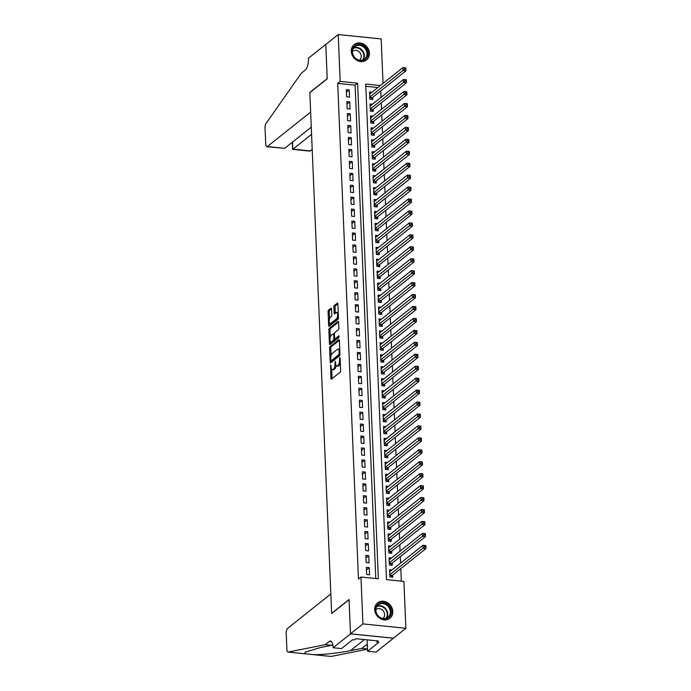 <?xml version="1.0" encoding="UTF-8"?>
<svg xmlns="http://www.w3.org/2000/svg" width="691" height="691" viewBox="0 0 691 691"><rect width="100%" height="100%" fill="white"/><g stroke="black" fill="none" stroke-linecap="round" stroke-linejoin="round"><path stroke-width="1.04" d="M330.669 364.831L330.885 378.383A1.244 0.475 -84.2 0 0 331.248 379.221A1.244 0.475 -84.2 0 0 331.421 379.16L340.205 372.164A1.244 0.475 -84.2 0 0 340.646 370.601L340.127 358.145L339.747 357.593L339.506 360.305A3.973 1.529 -84.2 0 1 338.106 365.297L337.372 365.876A3.973 1.529 -84.2 0 1 336.811 366.075A3.973 1.529 -84.2 0 1 335.653 363.371L335.204 361.212L334.971 363.915A3.973 1.529 -84.2 0 1 333.563 368.916L332.829 369.495A3.973 1.529 -84.2 0 1 332.267 369.694A3.973 1.529 -84.2 0 1 331.11 366.99L330.669 364.831M369.4 53.19A9.855 8.517 -128.5 0 1 366.489 59.97A9.855 8.517 -128.5 0 1 356.884 60.324A9.855 8.517 -128.5 0 1 351.296 51.341A9.855 8.517 -128.5 0 1 354.207 44.552A9.855 8.517 -128.5 0 1 363.803 44.207A9.855 8.517 -128.5 0 1 369.4 53.19M392.799 611.492A9.855 8.517 -128.5 0 1 389.888 618.281A9.855 8.517 -128.5 0 1 380.292 618.626A9.855 8.517 -128.5 0 1 374.695 609.643A9.855 8.517 -128.5 0 1 377.606 602.854A9.855 8.517 -128.5 0 1 387.202 602.509A9.855 8.517 -128.5 0 1 392.799 611.492M331.533 308.998A1.244 0.475 -84.2 0 0 331.17 308.151A1.244 0.475 -84.2 0 0 330.998 308.212L328.527 310.173A1.244 0.475 -84.2 0 0 328.087 311.736L328.666 325.573A1.244 0.475 -84.2 0 0 329.028 326.411A1.244 0.475 -84.2 0 0 329.21 326.351L337.994 319.354A1.244 0.475 -84.2 0 0 338.435 317.791L337.856 303.962A1.244 0.475 -84.2 0 0 337.493 303.116A1.244 0.475 -84.2 0 0 337.32 303.176L334.34 305.552A1.244 0.475 -84.2 0 0 333.9 307.106L334.15 313.032A1.244 0.475 -84.2 0 0 334.513 313.878A1.244 0.475 -84.2 0 0 334.686 313.809L336.163 312.634A3.317 1.278 -84.2 0 1 336.629 312.47A3.317 1.278 -84.2 0 1 337.605 315.312A3.317 1.278 -84.2 0 1 336.422 318.905L330.644 323.518A3.317 1.278 -84.2 0 1 330.168 323.682A3.317 1.278 -84.2 0 1 329.201 320.84A3.317 1.278 -84.2 0 1 330.376 317.247L331.343 316.478A1.244 0.475 -84.2 0 0 331.784 314.915L331.533 308.998M333.079 647.743L350.492 633.872L349.059 599.658L331.645 613.53L330.825 593.94L287.56 628.413A3.792 1.46 -84.2 0 0 286.212 633.189L286.895 649.488A3.792 1.46 -84.2 0 0 288.009 652.071A3.792 1.46 -84.2 0 0 288.182 652.062L325.245 644.668L329.227 641.498A8.845 3.403 95.8 0 1 330.471 641.058A8.845 3.403 95.8 0 1 333.053 647.087L333.079 647.743L341.501 648.599L352.643 639.719L354.5 639.909L355.986 638.726L378.392 641.006L376.897 642.198L378.754 642.388L367.612 651.259L376.034 652.123L393.438 638.19L350.492 633.811L349.05 599.477L331.645 613.349L309.818 92.663L327.223 78.791L325.789 44.457L338.219 34.55L381.173 38.929L383.03 83.421M350.492 633.811L362.922 623.904L360.961 577.028L378.366 578.808L357.601 83.196L340.188 81.426L338.219 34.55M375.792 578.54L355.114 85.183L337.7 83.404L358.474 579.015L360.961 577.028M337.7 83.404L340.188 81.426M330.056 346.632A1.244 0.475 -84.2 0 0 329.616 348.195L330.194 362.024A1.244 0.475 -84.2 0 0 330.557 362.87A1.244 0.475 -84.2 0 0 330.739 362.81L339.523 355.805A1.244 0.475 -84.2 0 0 339.963 354.25L339.385 340.413A1.244 0.475 -84.2 0 0 339.022 339.566A1.244 0.475 -84.2 0 0 338.84 339.635L330.056 346.632L331.214 346.752A1.244 0.475 -84.2 0 0 330.782 348.316L331.084 355.545M329.434 343.798L328.856 329.97A1.244 0.475 -84.2 0 1 329.296 328.406L338.08 321.401A1.244 0.475 -84.2 0 1 338.253 321.341A1.244 0.475 -84.2 0 1 338.616 322.187L338.866 328.104A1.244 0.475 -84.2 0 1 338.426 329.667L334.859 332.509A1.244 0.475 -84.2 0 0 334.427 334.064L334.591 337.994A1.244 0.475 -84.2 0 0 334.954 338.84A1.244 0.475 -84.2 0 0 335.126 338.78L338.832 335.826L338.901 337.467L329.97 344.584A1.244 0.475 -84.2 0 1 329.797 344.645A1.244 0.475 -84.2 0 1 329.434 343.798L330.592 343.919L330.497 341.587M371.957 92.248L369.555 92.007L369.858 99.167L372.76 99.461L372.674 97.371M372.458 104.194L370.056 103.944L370.359 111.113L373.261 111.406L373.166 109.316M372.959 116.131L370.557 115.889L370.86 123.05L373.762 123.352L373.667 121.262M373.46 128.077L371.058 127.826L371.361 134.995L374.263 135.289L374.168 133.199M373.961 140.014L371.559 139.772L371.853 146.941L374.755 147.235L374.669 145.145M374.462 151.96L372.06 151.718L372.354 158.878L375.256 159.172L375.17 157.082M374.963 163.905L372.561 163.655L372.855 170.824L375.757 171.118L375.671 169.027M375.463 175.842L373.062 175.6L373.356 182.761L376.258 183.063L376.172 180.973M375.964 187.788L373.563 187.537L373.857 194.707L376.759 195L376.673 192.91M376.465 199.725L374.056 199.483L374.358 206.652L377.26 206.946L377.174 204.856M376.966 211.671L374.557 211.429L374.859 218.589L377.761 218.892L377.675 216.801M377.467 223.616L375.058 223.366L375.36 230.535L378.262 230.829L378.176 228.738M377.968 235.553L375.559 235.311L375.861 242.481L378.763 242.774L378.677 240.684M378.461 247.499L376.059 247.257L376.362 254.418L379.264 254.711L379.178 252.621M378.962 259.445L376.56 259.194L376.863 266.363L379.765 266.657L379.679 264.567M379.463 271.382L377.061 271.14L377.364 278.3L380.266 278.603L380.18 276.512M379.964 283.327L377.562 283.077L377.865 290.246L380.767 290.54L380.681 288.449M380.465 295.264L378.063 295.022L378.366 302.192L381.268 302.485L381.182 300.395M380.966 307.21L378.564 306.968L378.867 314.129L381.769 314.422L381.682 312.341M381.467 319.156L379.065 318.905L379.368 326.074L382.27 326.368L382.183 324.278M381.968 331.093L379.566 330.851L379.869 338.011L382.771 338.314L382.684 336.223M382.469 343.038L380.067 342.796L380.37 349.957L383.272 350.251L383.177 348.16M382.969 354.975L380.568 354.733L380.871 361.903L383.773 362.196L383.678 360.106M383.47 366.921L381.069 366.679L381.372 373.84L384.265 374.142L384.179 372.052M383.971 378.867L381.57 378.616L381.864 385.785L384.766 386.079L384.68 383.989M384.472 390.804L382.071 390.562L382.365 397.731L385.267 398.025L385.181 395.934M384.973 402.749L382.572 402.507L382.866 409.668L385.768 409.962L385.682 407.871M385.474 414.695L383.073 414.445L383.367 421.614L386.269 421.907L386.183 419.817M385.975 426.632L383.565 426.39L383.868 433.551L386.77 433.853L386.684 431.763M386.476 438.578L384.066 438.327L384.369 445.496L387.271 445.79L387.185 443.7M386.977 450.515L384.567 450.273L384.87 457.442L387.772 457.736L387.686 455.645M387.478 462.46L385.068 462.219L385.371 469.379L388.273 469.673L388.187 467.591M387.979 474.406L385.569 474.156L385.872 481.325L388.774 481.618L388.688 479.528M388.472 486.343L386.07 486.101L386.373 493.262L389.275 493.564L389.188 491.474M388.973 498.289L386.571 498.047L386.874 505.207L389.776 505.501L389.689 503.411M389.474 510.226L387.072 509.984L387.375 517.153L390.277 517.447L390.19 515.356M389.974 522.171L387.573 521.93L387.876 529.09L390.778 529.392L390.691 527.302M390.475 534.117L388.074 533.867L388.377 541.036L391.279 541.329L391.192 539.239M390.976 546.054L388.575 545.812L388.878 552.981L391.78 553.275L391.693 551.185M391.477 558L389.076 557.758L389.379 564.918L392.281 565.212L392.194 563.122M366.36 567.328L366.662 574.497L369.564 574.791L369.262 567.631L366.36 567.328M365.859 555.391L366.161 562.552L369.063 562.845L368.761 555.685L365.859 555.391M365.358 543.446L365.66 550.615L368.562 550.908L368.26 543.739L365.358 543.446M364.857 531.5L365.159 538.669L368.061 538.963L367.759 531.802L364.857 531.5M364.356 519.563L364.658 526.723L367.56 527.026L367.258 519.857L364.356 519.563M363.855 507.617L364.157 514.786L367.059 515.08L366.757 507.911L363.855 507.617M363.354 495.68L363.656 502.841L366.558 503.134L366.256 495.974L363.354 495.68M362.861 483.735L363.155 490.904L366.057 491.197L365.755 484.028L362.861 483.735M362.36 471.789L362.654 478.958L365.556 479.252L365.263 472.091L362.36 471.789M361.859 459.852L362.153 467.012L365.055 467.315L364.762 460.146L361.859 459.852M361.358 447.906L361.652 455.075L364.554 455.369L364.261 448.2L361.358 447.906M360.857 435.969L361.16 443.13L364.053 443.423L363.76 436.263L360.857 435.969M360.356 424.024L360.659 431.184L363.561 431.486L363.259 424.317L360.356 424.024M359.856 412.078L360.158 419.247L363.06 419.541L362.758 412.38L359.856 412.078M359.355 400.141L359.657 407.301L362.559 407.595L362.257 400.435L359.355 400.141M358.854 388.195L359.156 395.364L362.058 395.658L361.756 388.489L358.854 388.195M358.353 376.25L358.655 383.419L361.557 383.712L361.255 376.552L358.353 376.25M357.852 364.312L358.154 371.473L361.056 371.775L360.754 364.606L357.852 364.312M357.351 352.367L357.653 359.536L360.555 359.83L360.253 352.66L357.351 352.367M356.85 340.43L357.152 347.59L360.054 347.884L359.752 340.723L356.85 340.43M356.349 328.484L356.651 335.653L359.553 335.947L359.251 328.778L356.349 328.484M355.848 316.538L356.15 323.708L359.052 324.001L358.75 316.841L355.848 316.538M355.347 304.601L355.649 311.762L358.551 312.064L358.249 304.895L355.347 304.601M354.846 292.656L355.148 299.825L358.05 300.119L357.748 292.949L354.846 292.656M354.345 280.71L354.647 287.879L357.549 288.173L357.247 281.012L354.345 280.71M353.844 268.773L354.146 275.934L357.048 276.236L356.746 269.067L353.844 268.773M353.351 256.827L353.645 263.997L356.547 264.29L356.245 257.13L353.351 256.827M352.851 244.89L353.144 252.051L356.046 252.345L355.753 245.184L352.851 244.89M352.35 232.945L352.643 240.114L355.545 240.408L355.252 233.238L352.35 232.945M351.849 220.999L352.142 228.168L355.044 228.462L354.751 221.301L351.849 220.999M351.348 209.062L351.641 216.223L354.543 216.525L354.25 209.356L351.348 209.062M350.847 197.116L351.149 204.286L354.042 204.579L353.749 197.41L350.847 197.116M350.346 185.179L350.648 192.34L353.55 192.634L353.248 185.473L350.346 185.179M349.845 173.234L350.147 180.403L353.049 180.696L352.747 173.527L349.845 173.234M349.344 161.288L349.646 168.457L352.548 168.751L352.246 161.59L349.344 161.288M348.843 149.351L349.145 156.511L352.047 156.814L351.745 149.645L348.843 149.351M348.342 137.405L348.644 144.574L351.546 144.868L351.244 137.699L348.342 137.405M347.841 125.46L348.143 132.629L351.045 132.922L350.743 125.762L347.841 125.46M347.34 113.523L347.642 120.683L350.544 120.985L350.242 113.816L347.34 113.523M346.839 101.577L347.141 108.746L350.043 109.04L349.741 101.871L346.839 101.577M349.542 97.094L349.24 89.934L346.338 89.64L346.64 96.8L349.542 97.094M401.324 581.148L400.797 568.607M400.573 563.096L400.296 556.661M400.072 551.159L399.795 544.724M399.571 539.213L399.294 532.778M399.07 527.268L398.793 520.841M398.569 515.331L398.301 508.896M398.068 503.385L397.8 496.95M397.567 491.448L397.299 485.013M397.066 479.502L396.798 473.067M396.565 467.557L396.297 461.13M396.064 455.619L395.796 449.185M395.563 443.674L395.295 437.239M395.062 431.728L394.794 425.302M394.561 419.791L394.293 413.356M394.06 407.845L393.792 401.411M393.559 395.908L393.291 389.474M393.058 383.963L392.79 377.528M392.557 372.017L392.289 365.591M392.056 360.08L391.788 353.645M391.555 348.134L391.287 341.7M391.054 336.197L390.786 329.762M390.562 324.252L390.285 317.817M390.061 312.306L389.784 305.88M389.56 300.369L389.283 293.934M389.059 288.423L388.783 281.988M388.558 276.478L388.29 270.051M388.057 264.541L387.789 258.106M387.556 252.595L387.288 246.16M387.055 240.658L386.787 234.223M386.554 228.712L386.286 222.277M386.053 216.767L385.785 210.34M385.552 204.83L385.284 198.395M385.051 192.884L384.783 186.449M384.55 180.947L384.282 174.512M384.049 169.001L383.781 162.566M383.548 157.056L383.28 150.629M383.047 145.119L382.779 138.684M382.546 133.173L382.278 126.738M382.045 121.227L381.778 114.801M381.544 109.29L381.277 102.855M381.052 97.345L380.776 90.91M377.917 87.507L365.815 86.271M391.978 569.945L389.577 569.695L389.879 576.864L392.782 577.158L392.687 575.067M393.438 638.19L405.867 628.283L362.922 623.904M380.395 85.52L365.72 84.026L386.494 579.637L403.907 581.407L405.867 628.283M355.114 85.183L357.601 83.196M369.262 567.631L366.463 569.85M368.761 555.685L365.962 557.913M368.26 543.739L365.47 545.968M367.759 531.802L364.969 534.031M367.258 519.857L364.468 522.085M366.757 507.911L363.967 510.139M366.256 495.974L363.466 498.202M365.755 484.028L362.965 486.257M365.263 472.091L362.464 474.32M364.762 460.146L361.963 462.374M364.261 448.2L361.462 450.428M363.76 436.263L360.961 438.491M363.259 424.317L360.46 426.546M362.758 412.38L359.959 414.6M362.257 400.435L359.458 402.663M361.756 388.489L358.957 390.717M361.255 376.552L358.456 378.78M360.754 364.606L357.955 366.835M360.253 352.66L357.454 354.889M359.752 340.723L356.953 342.952M359.251 328.778L356.452 331.006M358.75 316.841L355.951 319.069M358.249 304.895L355.459 307.124M357.748 292.949L354.958 295.178M357.247 281.012L354.457 283.241M356.746 269.067L353.956 271.295M356.245 257.13L353.455 259.35M355.753 245.184L352.954 247.413M355.252 233.238L352.453 235.467M354.751 221.301L351.952 223.53M354.25 209.356L351.451 211.584M353.749 197.41L350.95 199.639M353.248 185.473L350.449 187.702M352.747 173.527L349.948 175.756M352.246 161.59L349.447 163.81M351.745 149.645L348.946 151.873M351.244 137.699L348.445 139.928M350.743 125.762L347.944 127.99M350.242 113.816L347.443 116.045M349.741 101.871L346.942 104.099M349.24 89.934L346.441 92.162M332.267 369.694L333.433 369.815A3.973 1.529 -84.2 0 0 333.995 369.616L332.829 369.495M336.085 365.427A3.973 1.529 -84.2 0 1 334.72 369.029L333.995 369.616M336.811 366.075L337.977 366.195A3.973 1.529 -84.2 0 0 338.53 365.997L337.372 365.876M340.343 363.362A3.973 1.529 -84.2 0 1 339.264 365.418L338.53 365.997M331.654 369.244L332.043 378.495A1.244 0.475 -84.2 0 0 332.051 378.659M339.367 340.257L331.214 346.752M331.3 360.806L331.36 362.144A1.244 0.475 -84.2 0 0 331.369 362.3M330.825 360.192L331.205 360.737L338.918 354.595L339.151 351.805A3.973 1.529 -84.2 0 0 337.994 349.102A3.973 1.529 -84.2 0 0 337.433 349.292L332.164 353.498A3.973 1.529 -84.2 0 0 330.756 358.491L330.825 360.192M332.129 360.832L331.205 360.737M339.929 354.829L332.362 360.857M339.773 349.672A3.973 1.529 -84.2 0 0 339.151 349.214L337.994 349.102M330.307 337.018L330.013 330.082L328.856 329.97M338.607 322.023L330.453 328.527A1.244 0.475 -84.2 0 0 330.013 330.082M335.956 338.866A1.244 0.475 -84.2 0 0 336.111 338.961A1.244 0.475 -84.2 0 0 336.284 338.901L339.212 336.569M331.162 335.455A3.317 1.278 -84.2 0 0 329.987 339.056A3.317 1.278 -84.2 0 0 330.963 341.89A3.317 1.278 -84.2 0 0 331.43 341.725L333.468 340.102A1.244 0.475 -84.2 0 0 333.908 338.538L333.744 334.617A1.244 0.475 -84.2 0 0 333.382 333.77A1.244 0.475 -84.2 0 0 333.2 333.831L331.162 335.455M330.963 341.89L332.121 342.01A3.317 1.278 -84.2 0 0 332.587 341.846L331.43 341.725M335.066 338.849A1.244 0.475 -84.2 0 1 334.625 340.222L332.587 341.846M330.168 323.682L331.335 323.803A3.317 1.278 -84.2 0 0 331.801 323.638L330.644 323.518M338.426 317.532A3.317 1.278 -84.2 0 1 337.588 319.026L331.801 323.638M338.227 312.859A3.317 1.278 -84.2 0 0 337.787 312.591L336.629 312.47M337.839 303.798L335.498 305.664A1.244 0.475 -84.2 0 0 335.057 307.227L335.308 313.144A1.244 0.475 -84.2 0 0 335.316 313.308M329.737 323.414L329.832 325.686A1.244 0.475 -84.2 0 0 329.84 325.85M331.516 308.834L329.693 310.294A1.244 0.475 -84.2 0 0 329.253 311.857L329.538 318.741M424.49 545.743L424.542 546.935L425.699 547.056L425.656 545.864L422.935 545.277L425.837 545.57L425.967 548.559L423.065 548.265L422.935 545.277L389.664 571.785M391.356 577.011L392.108 575.62A1.261 0.484 95.8 0 1 392.289 575.387L425.967 548.559L425.699 547.056M389.793 574.774L424.542 546.935M389.966 607.544A8.534 7.368 -128.5 0 1 387.556 618.264A8.534 7.368 -128.5 0 1 376.733 614.221A8.534 7.368 -128.5 0 1 379.134 603.502A8.534 7.368 -128.5 0 1 389.966 607.544M376.975 614.178A7.895 6.824 51.5 0 0 388.022 617.262A7.895 6.824 51.5 0 0 389.223 607.994A7.895 6.824 51.5 0 0 378.176 604.91A7.895 6.824 51.5 0 0 376.975 614.178M382.849 618.471A5.623 4.863 51.5 0 0 382.969 618.376A5.623 4.863 51.5 0 0 383.833 611.777A5.623 4.863 51.5 0 0 375.964 609.574A5.623 4.863 51.5 0 0 375.844 609.678M388.921 618.929A9.795 8.465 51.5 0 0 389.448 618.549A9.795 8.465 51.5 0 0 390.942 607.052A9.795 8.465 51.5 0 0 377.243 603.226A9.795 8.465 51.5 0 0 376.75 603.658M366.567 49.242A8.534 7.368 -128.5 0 1 364.157 59.962A8.534 7.368 -128.5 0 1 353.334 55.919A8.534 7.368 -128.5 0 1 355.735 45.2A8.534 7.368 -128.5 0 1 366.567 49.242M353.576 55.867A7.895 6.824 51.5 0 0 364.623 58.96A7.895 6.824 51.5 0 0 365.824 49.683A7.895 6.824 51.5 0 0 354.777 46.599A7.895 6.824 51.5 0 0 353.576 55.867M359.45 60.16A5.623 4.863 51.5 0 0 359.57 60.074A5.623 4.863 51.5 0 0 360.434 53.466A5.623 4.863 51.5 0 0 352.565 51.272A5.623 4.863 51.5 0 0 352.445 51.367M365.522 60.627A9.795 8.465 51.5 0 0 366.049 60.238A9.795 8.465 51.5 0 0 367.543 48.75A9.795 8.465 51.5 0 0 353.844 44.924A9.795 8.465 51.5 0 0 353.351 45.356M325.245 644.668L331.602 645.316L320.235 647.588L305.042 652.235L305.163 653.798L314.146 654.714C325.288 654.498 337.398 653.142 350.475 650.663L361.834 648.4L365.815 645.23A8.845 3.403 95.8 0 1 367.068 644.789A8.845 3.403 95.8 0 1 367.344 644.85M361.834 648.4L367.517 648.979M332.734 644.418L331.602 645.316M313.559 654.679L331.127 656.441L367.526 649.177M350.492 633.872L393.438 638.251M367.137 639.857L367.612 651.259M288.182 652.062L305.396 653.85M376.845 640.851L376.897 642.198M284.718 148.315L266.83 146.734A3.792 1.46 -84.2 0 1 265.715 144.151L265.033 127.844A3.792 1.46 -84.2 0 1 266.026 123.464L301.293 73.229L305.275 70.059A8.845 3.403 -84.2 0 0 308.402 58.925L308.376 58.269L325.781 44.397L327.214 78.61L309.81 92.482L310.63 112.063L267.365 146.544L284.718 148.315L311.261 127.161M311.563 134.322L292.958 149.152L310.311 150.923A3.792 1.46 95.8 0 1 309.775 151.113L292.647 149.36L292.656 141.983M312.194 149.411L310.311 150.923M266.83 146.734A3.792 1.46 -84.2 0 0 267.365 146.544M423.989 533.806L424.041 534.998L425.198 535.119L425.155 533.918L422.434 533.331L425.336 533.633L425.466 536.613L422.564 536.32L422.434 533.331L389.163 559.848M390.856 565.074L391.607 563.675A1.261 0.484 95.8 0 1 391.788 563.441L425.466 536.613L425.198 535.119M389.292 562.828L424.041 534.998M423.488 521.86L423.54 523.052L424.706 523.173L424.654 521.981L421.933 521.394L424.835 521.688L424.965 524.676L422.063 524.374L421.933 521.394L388.662 547.903M390.355 553.128L391.106 551.738A1.261 0.484 95.8 0 1 391.296 551.504L424.965 524.676L424.706 523.173M388.791 550.891L423.54 523.052M422.987 509.915L423.039 511.115L424.205 511.228L424.153 510.036L421.432 509.448L424.334 509.742L424.464 512.731L421.562 512.437L421.432 509.448L388.161 535.957M389.854 541.183L390.605 539.792A1.261 0.484 95.8 0 1 390.795 539.559L424.464 512.731L424.205 511.228M388.29 538.945L423.039 511.115M422.486 497.978L422.538 499.17L423.704 499.291L423.652 498.09L420.931 497.503L423.833 497.805L423.963 500.785L421.061 500.491L420.931 497.503L387.66 524.02M389.353 529.246L390.113 527.846A1.261 0.484 95.8 0 1 390.294 527.613L423.963 500.785L423.704 499.291M387.789 527L422.538 499.17M421.994 486.032L422.037 487.224L423.203 487.345L423.151 486.153L420.439 485.566L423.333 485.859L423.462 488.848L420.56 488.546L420.439 485.566L387.159 512.074M388.852 517.3L389.612 515.909A1.261 0.484 95.8 0 1 389.793 515.676L423.462 488.848L423.203 487.345M387.288 515.063L422.037 487.224M421.493 474.095L421.536 475.287L422.702 475.399L422.65 474.207L419.938 473.62L422.84 473.914L422.961 476.902L420.059 476.609L419.938 473.62L386.658 500.129M388.351 505.363L389.111 503.964A1.261 0.484 95.8 0 1 389.292 503.73L422.961 476.902L422.702 475.399M386.787 503.117L421.536 475.287M420.992 462.149L421.035 463.341L422.201 463.462L422.149 462.27L419.437 461.683L422.339 461.977L422.46 464.957L419.558 464.663L419.437 461.683L386.157 488.192M387.85 493.417L388.61 492.027A1.261 0.484 95.8 0 1 388.791 491.785L422.46 464.957L422.201 463.462M386.286 491.18L421.035 463.341M420.491 450.204L420.534 451.404L421.7 451.517L421.648 450.325L418.936 449.737L421.838 450.031L421.959 453.02L419.057 452.726L418.936 449.737L385.656 476.246M387.349 481.472L388.109 480.081A1.261 0.484 95.8 0 1 388.29 479.848L421.959 453.02L421.7 451.517M385.785 479.234L420.534 451.404M419.99 438.267L420.042 439.459L421.199 439.58L421.147 438.379L418.435 437.792L421.337 438.094L421.458 441.074L418.556 440.78L418.435 437.792L385.155 464.309M386.848 469.535L387.608 468.135A1.261 0.484 95.8 0 1 387.789 467.902L421.458 441.074L421.199 439.58M385.284 467.289L420.042 439.459M419.489 426.321L419.541 427.513L420.698 427.634L420.646 426.442L417.934 425.855L420.836 426.148L420.957 429.137L418.055 428.835L417.934 425.855L384.662 452.363M386.347 457.589L387.107 456.198A1.261 0.484 95.8 0 1 387.288 455.965L420.957 429.137L420.698 427.634M384.783 455.352L419.541 427.513M418.988 414.375L419.04 415.576L420.197 415.688L420.145 414.496L417.433 413.909L420.335 414.203L420.456 417.191L417.554 416.898L417.433 413.909L384.161 440.417M385.846 445.643L386.606 444.253A1.261 0.484 95.8 0 1 386.787 444.019L420.456 417.191L420.197 415.688M384.282 443.406L419.04 415.576M418.487 402.438L418.539 403.63L419.696 403.751L419.644 402.559L416.932 401.972L419.834 402.266L419.955 405.246L417.053 404.952L416.932 401.972L383.66 428.48M385.345 433.706L386.105 432.307A1.261 0.484 95.8 0 1 386.286 432.074L419.955 405.246L419.696 403.751M383.781 431.46L418.539 403.63M417.986 390.493L418.038 391.685L419.195 391.806L419.143 390.614L416.431 390.026L419.333 390.32L419.454 393.309L416.552 393.015L416.431 390.026L383.16 416.535M384.844 421.76L385.604 420.37A1.261 0.484 95.8 0 1 385.785 420.137L419.454 393.309L419.195 391.806M383.28 419.523L418.038 391.685M417.485 378.556L417.537 379.748L418.694 379.869L418.642 378.668L415.93 378.081L418.832 378.383L418.953 381.363L416.051 381.069L415.93 378.081L382.659 404.598M384.343 409.823L385.103 408.424A1.261 0.484 95.8 0 1 385.284 408.191L418.953 381.363L418.694 379.869M382.779 407.578L417.537 379.748M416.984 366.61L417.036 367.802L418.193 367.923L418.141 366.731L415.429 366.144L418.331 366.437L418.452 369.426L415.559 369.124L415.429 366.144L382.158 392.652M383.842 397.878L384.602 396.487A1.261 0.484 95.8 0 1 384.783 396.254L418.452 369.426L418.193 367.923M382.278 395.641L417.036 367.802M416.483 354.664L416.535 355.865L417.692 355.977L417.64 354.785L414.928 354.198L417.83 354.492L417.96 357.48L415.058 357.187L414.928 354.198L381.657 380.706M383.341 385.932L384.101 384.541A1.261 0.484 95.8 0 1 384.282 384.308L417.96 357.48L417.692 355.977M381.778 383.695L416.535 355.865M415.982 342.727L416.034 343.919L417.191 344.04L417.148 342.84L414.427 342.252L417.329 342.555L417.459 345.535L414.557 345.241L414.427 342.252L381.156 368.769M382.84 373.995L383.6 372.596A1.261 0.484 95.8 0 1 383.781 372.363L417.459 345.535L417.191 344.04M381.277 371.749L416.034 343.919M415.481 330.782L415.533 331.974L416.69 332.095L416.647 330.903L413.926 330.315L416.828 330.609L416.958 333.598L414.056 333.295L413.926 330.315L380.655 356.824M382.339 362.049L383.099 360.659A1.261 0.484 95.8 0 1 383.28 360.426L416.958 333.598L416.69 332.095M380.776 359.812L415.533 331.974M414.98 318.845L415.032 320.037L416.189 320.149L416.146 318.957L413.425 318.37L416.327 318.663L416.457 321.652L413.555 321.358L413.425 318.37L380.154 344.878M381.847 350.104L382.598 348.713A1.261 0.484 95.8 0 1 382.779 348.48L416.457 321.652L416.189 320.149M380.275 347.867L415.032 320.037M414.479 306.899L414.531 308.091L415.688 308.212L415.645 307.02L412.924 306.433L415.827 306.726L415.956 309.706L413.054 309.413L412.924 306.433L379.653 332.941M381.346 338.167L382.097 336.776A1.261 0.484 95.8 0 1 382.278 336.534L415.956 309.706L415.688 308.212M379.782 335.93L414.531 308.091M413.978 294.953L414.03 296.154L415.196 296.266L415.144 295.074L412.423 294.487L415.326 294.781L415.455 297.769L412.553 297.476L412.423 294.487L379.152 320.995M380.845 326.221L381.596 324.83A1.261 0.484 95.8 0 1 381.778 324.597L415.455 297.769L415.196 296.266M379.281 323.984L414.03 296.154M413.477 283.016L413.529 284.208L414.695 284.329L414.643 283.129L411.922 282.541L414.825 282.844L414.954 285.824L412.052 285.53L411.922 282.541L378.651 309.058M380.344 314.284L381.095 312.885A1.261 0.484 95.8 0 1 381.285 312.652L414.954 285.824L414.695 284.329M378.78 312.038L413.529 284.208M412.976 271.071L413.028 272.263L414.194 272.384L414.142 271.192L411.421 270.604L414.324 270.898L414.453 273.886L411.551 273.584L411.421 270.604L378.15 297.113M379.843 302.338L380.603 300.948A1.261 0.484 95.8 0 1 380.784 300.715L414.453 273.886L414.194 272.384M378.279 300.101L413.028 272.263M412.475 259.125L412.527 260.326L413.693 260.438L413.641 259.246L410.929 258.659L413.823 258.952L413.952 261.941L411.05 261.647L410.929 258.659L377.649 285.167M379.342 290.393L380.102 289.002A1.261 0.484 95.8 0 1 380.283 288.769L413.952 261.941L413.693 260.438M377.778 288.156L412.527 260.326M411.983 247.188L412.026 248.38L413.192 248.501L413.14 247.309L410.428 246.713L413.33 247.015L413.451 249.995L410.549 249.701L410.428 246.713L377.148 273.23M378.841 278.456L379.601 277.056A1.261 0.484 95.8 0 1 379.782 276.823L413.451 249.995L413.192 248.501M377.277 276.21L412.026 248.38M411.482 235.242L411.525 236.434L412.691 236.555L412.639 235.363L409.927 234.776L412.829 235.07L412.95 238.058L410.048 237.764L409.927 234.776L376.647 261.284M378.34 266.51L379.1 265.119A1.261 0.484 95.8 0 1 379.281 264.886L412.95 238.058L412.691 236.555M376.776 264.273L411.525 236.434M410.981 223.305L411.024 224.497L412.19 224.618L412.138 223.418L409.426 222.83L412.328 223.133L412.449 226.112L409.547 225.819L409.426 222.83L376.146 249.347M377.839 254.573L378.599 253.174A1.261 0.484 95.8 0 1 378.78 252.941L412.449 226.112L412.19 224.618M376.275 252.327L411.024 224.497M410.48 211.36L410.523 212.552L411.689 212.673L411.637 211.481L408.925 210.893L411.827 211.187L411.948 214.175L409.046 213.873L408.925 210.893L375.645 237.402M377.338 242.627L378.098 241.237A1.261 0.484 95.8 0 1 378.279 241.004L411.948 214.175L411.689 212.673M375.774 240.39L410.523 212.552M409.979 199.414L410.031 200.615L411.188 200.727L411.136 199.535L408.424 198.948L411.326 199.241L411.447 202.23L408.545 201.936L408.424 198.948L375.153 225.456M376.837 230.682L377.597 229.291A1.261 0.484 95.8 0 1 377.778 229.058L411.447 202.23L411.188 200.727M375.273 228.445L410.031 200.615M409.478 187.477L409.53 188.669L410.687 188.79L410.635 187.589L407.923 187.002L410.825 187.304L410.946 190.284L408.044 189.99L407.923 187.002L374.652 213.519M376.336 218.745L377.096 217.345A1.261 0.484 95.8 0 1 377.277 217.112L410.946 190.284L410.687 188.79M374.772 216.499L409.53 188.669M408.977 175.531L409.029 176.723L410.186 176.844L410.134 175.652L407.422 175.065L410.324 175.359L410.445 178.347L407.543 178.045L407.422 175.065L374.151 201.573M375.835 206.799L376.595 205.408A1.261 0.484 95.8 0 1 376.776 205.175L410.445 178.347L410.186 176.844M374.272 204.562L409.029 176.723M408.476 163.594L408.528 164.786L409.685 164.899L409.633 163.707L406.921 163.119L409.823 163.413L409.944 166.401L407.042 166.108L406.921 163.119L373.65 189.628M375.334 194.853L376.094 193.463A1.261 0.484 95.8 0 1 376.275 193.23L409.944 166.401L409.685 164.899M373.771 192.616L408.528 164.786M407.975 151.649L408.027 152.841L409.184 152.961L409.132 151.77L406.42 151.182L409.322 151.476L409.443 154.456L406.541 154.162L406.42 151.182L373.149 177.691M374.833 182.916L375.593 181.526A1.261 0.484 95.8 0 1 375.774 181.284L409.443 154.456L409.184 152.961M373.27 180.671L408.027 152.841M407.474 139.703L407.526 140.904L408.683 141.016L408.631 139.824L405.919 139.237L408.822 139.53L408.942 142.519L406.049 142.225L405.919 139.237L372.648 165.745M374.332 170.971L375.092 169.58A1.261 0.484 95.8 0 1 375.273 169.347L408.942 142.519L408.683 141.016M372.769 168.734L407.526 140.904M406.973 127.766L407.025 128.958L408.182 129.079L408.131 127.878L405.418 127.291L408.321 127.593L408.45 130.573L405.548 130.279L405.418 127.291L372.147 153.808M373.831 159.034L374.591 157.634A1.261 0.484 95.8 0 1 374.772 157.401L408.45 130.573L408.182 129.079M372.268 156.788L407.025 128.958M406.472 115.82L406.524 117.012L407.681 117.133L407.63 115.941L404.917 115.354L407.82 115.647L407.949 118.636L405.047 118.334L404.917 115.354L371.646 141.862M373.33 147.088L374.09 145.697A1.261 0.484 95.8 0 1 374.272 145.464L407.949 118.636L407.681 117.133M371.767 144.851L406.524 117.012M405.971 103.875L406.023 105.075L407.18 105.187L407.137 103.996L404.416 103.408L407.319 103.702L407.448 106.69L404.546 106.397L404.416 103.408L371.145 129.917M372.829 135.142L373.589 133.752A1.261 0.484 95.8 0 1 373.771 133.518L407.448 106.69L407.18 105.187M371.266 132.905L406.023 105.075M405.47 91.938L405.522 93.13L406.679 93.25L406.636 92.058L403.915 91.462L406.818 91.765L406.947 94.745L404.045 94.451L403.915 91.462L370.644 117.98M372.328 123.205L373.088 121.806A1.261 0.484 95.8 0 1 373.27 121.573L406.947 94.745L406.679 93.25M370.765 120.96L405.522 93.13M404.969 79.992L405.021 81.184L406.178 81.305L406.135 80.113L403.414 79.525L406.317 79.819L406.446 82.808L403.544 82.514L403.414 79.525L370.143 106.034M371.836 111.26L372.587 109.869A1.261 0.484 95.8 0 1 372.769 109.636L406.446 82.808L406.178 81.305M370.272 109.023L405.021 81.184M404.468 68.055L404.52 69.247L405.677 69.368L405.634 68.167L402.913 67.58L405.816 67.873L405.945 70.862L403.043 70.568L402.913 67.58L369.642 94.097M371.335 99.323L372.086 97.923A1.261 0.484 95.8 0 1 372.268 97.69L405.945 70.862L405.677 69.368M369.771 97.077L404.52 69.247M331.067 365.997L330.358 365.928M340.153 358.759L339.445 358.689M335.61 362.378L334.902 362.309M334.72 369.029L333.563 368.916M335.705 363.993L334.971 363.915M339.264 365.418L338.106 365.297M340.222 360.374L339.506 360.305M332.043 378.495L330.885 378.383M331.36 362.144L330.194 362.024M330.782 348.316L329.616 348.195M339.946 354.699L338.918 354.595M339.937 353.576L339.221 353.498M339.86 351.874L339.151 351.805M330.453 328.527L329.296 328.406M336.284 338.901L335.126 338.78M334.625 340.222L333.468 340.102M334.72 338.625L333.908 338.538M334.453 334.686L333.744 334.617M337.588 319.026L336.422 318.905M335.308 313.144L334.15 313.032M335.057 307.227L333.9 307.106M335.498 305.664L334.34 305.552M329.832 325.686L328.666 325.573M329.253 311.857L328.087 311.736M329.693 310.294L328.527 310.173M392.108 575.62L389.81 575.387M392.289 575.387L389.802 575.128M377.027 606.119A7.895 6.824 -128.5 0 1 386.632 610.058A7.895 6.824 -128.5 0 1 386.58 618.108M386.01 618.315A7.636 6.599 51.5 0 0 386.191 610.352A7.636 6.599 51.5 0 0 376.707 606.629M353.628 47.817A7.895 6.824 -128.5 0 1 363.233 51.756A7.895 6.824 -128.5 0 1 363.181 59.806M362.611 60.005A7.636 6.599 51.5 0 0 362.784 52.05A7.636 6.599 51.5 0 0 353.308 48.327M365.815 645.23L367.37 645.385M331.602 641.74L329.227 641.498M350.475 650.663L364.39 639.581M391.607 563.675L389.318 563.441M391.788 563.441L389.301 563.191M391.106 551.738L388.817 551.504M391.296 551.504L388.8 551.245M390.605 539.792L388.316 539.559M390.795 539.559L388.299 539.308M390.113 527.846L387.815 527.613M390.294 527.613L387.798 527.363M389.612 515.909L387.314 515.676M389.793 515.676L387.305 515.417M389.111 503.964L386.813 503.73M389.292 503.73L386.805 503.48M388.61 492.027L386.312 491.785M388.791 491.785L386.304 491.534M388.109 480.081L385.811 479.848M388.29 479.848L385.803 479.589M387.608 468.135L385.31 467.902M387.789 467.902L385.302 467.652M387.107 456.198L384.809 455.965M387.288 455.965L384.801 455.706M386.606 444.253L384.308 444.019M386.787 444.019L384.3 443.769M386.105 432.307L383.807 432.074M386.286 432.074L383.799 431.823M385.604 420.37L383.306 420.137M385.785 420.137L383.298 419.878M385.103 408.424L382.805 408.191M385.284 408.191L382.797 407.94M384.602 396.487L382.304 396.254M384.783 396.254L382.296 395.995M384.101 384.541L381.803 384.308M384.282 384.308L381.795 384.058M383.6 372.596L381.302 372.363M383.781 372.363L381.294 372.112M383.099 360.659L380.801 360.426M383.28 360.426L380.793 360.166M382.598 348.713L380.3 348.48M382.779 348.48L380.292 348.229M382.097 336.776L379.808 336.534M382.278 336.534L379.791 336.284M381.596 324.83L379.307 324.597M381.778 324.597L379.29 324.338M381.095 312.885L378.806 312.652M381.285 312.652L378.789 312.401M380.603 300.948L378.305 300.715M380.784 300.715L378.288 300.455M380.102 289.002L377.804 288.769M380.283 288.769L377.787 288.518M379.601 277.056L377.303 276.823M379.782 276.823L377.295 276.573M379.1 265.119L376.802 264.886M379.281 264.886L376.794 264.627M378.599 253.174L376.301 252.941M378.78 252.941L376.293 252.69M378.098 241.237L375.8 241.004M378.279 241.004L375.792 240.744M377.597 229.291L375.299 229.058M377.778 229.058L375.291 228.807M377.096 217.345L374.798 217.112M377.277 217.112L374.79 216.862M376.595 205.408L374.297 205.175M376.776 205.175L374.289 204.916M376.094 193.463L373.796 193.23M376.275 193.23L373.788 192.979M375.593 181.526L373.295 181.284M375.774 181.284L373.287 181.033M375.092 169.58L372.795 169.347M375.273 169.347L372.786 169.088M374.591 157.634L372.294 157.401M374.772 157.401L372.285 157.151M374.09 145.697L371.793 145.464M374.272 145.464L371.784 145.205M373.589 133.752L371.292 133.518M373.771 133.518L371.283 133.268M373.088 121.806L370.791 121.573M373.27 121.573L370.782 121.322M372.587 109.869L370.29 109.636M372.769 109.636L370.281 109.377M372.086 97.923L369.797 97.69M372.268 97.69L369.78 97.44M332.241 360.901L331.084 360.78M336.111 338.961L334.954 338.84M334.418 333.874L333.382 333.77M288.009 652.071L305.336 653.841M313.679 654.688L330.954 656.45M292.336 142.234L292.639 149.36"/></g></svg>
